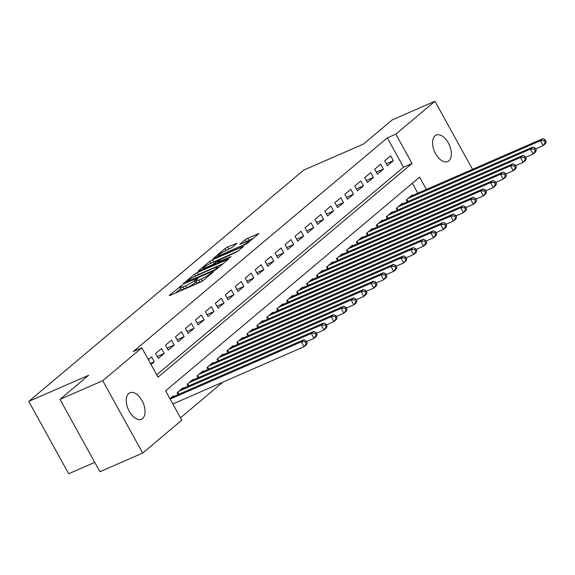 <?xml version="1.0" encoding="UTF-8"?>
<svg xmlns="http://www.w3.org/2000/svg" width="575" height="575" viewBox="0 0 575 575"><rect width="100%" height="100%" fill="white"/><g stroke="black" fill="none" stroke-linecap="round" stroke-linejoin="round"><path stroke-width="0.86" d="M181.7 285.452L169.452 295.277L169.194 295.615L170.157 295.37L200.38 282.181L203.033 280.629L213.426 271.889L209.731 274.045A7.08 0.963 -28.9 0 1 201.228 279.019L198.706 280.118A7.08 0.963 -28.9 0 1 195.637 280.909A7.08 0.963 -28.9 0 1 196.463 279.831L197.987 278.465L197.318 278.638L194.113 280.859A7.08 0.963 -28.9 0 1 185.61 285.832L183.094 286.932A7.08 0.963 -28.9 0 1 180.025 287.723A7.08 0.963 -28.9 0 1 180.852 286.645L182.376 285.279L181.7 285.452M448.881 160.842A14.432 8.1 -113.6 0 1 447.745 161.546A14.432 8.1 -113.6 0 1 435.052 152.641A14.432 8.1 -113.6 0 1 435.067 135.808A14.432 8.1 -113.6 0 1 436.202 135.096A14.432 8.1 -113.6 0 1 448.895 144.009A14.432 8.1 -113.6 0 1 448.881 160.842M142.571 418.507A14.432 8.1 -113.6 0 1 141.428 419.218A14.432 8.1 -113.6 0 1 128.743 410.306A14.432 8.1 -113.6 0 1 128.75 393.473A14.432 8.1 -113.6 0 1 129.893 392.768A14.432 8.1 -113.6 0 1 142.586 401.673A14.432 8.1 -113.6 0 1 142.571 418.507M236.878 243.354L227.7 246.963L225.041 248.522L213.246 258.563L247.085 243.577L258.879 233.536L247.681 238.251L245.022 239.804L239.825 244.296L245.863 241.831A5.923 0.805 -28.9 0 1 248.429 241.169A5.923 0.805 -28.9 0 1 246.007 243.318A5.923 0.805 -28.9 0 1 240.63 246.229L220.735 254.912A5.923 0.805 -28.9 0 1 218.169 255.573A5.923 0.805 -28.9 0 1 220.599 253.424A5.923 0.805 -28.9 0 1 225.968 250.513L231.941 247.509L236.878 243.354M426.391 189.463L419.606 177.165L165.586 390.842L181.779 420.174L142.686 453.064L99.921 471.723L59.98 399.366L88.615 375.274L28.75 401.393L303.686 170.121L363.551 144.002L392.193 119.909L434.952 101.25L472.535 169.33M59.98 399.366L102.738 380.707L141.838 347.817L158.032 377.15L412.045 163.472L395.852 134.14L434.952 101.25M156.723 374.785L403.492 167.203L387.298 137.871L133.285 351.548L141.838 347.817M387.298 137.871L395.852 134.14M197.29 272.543L194.63 274.103L183.094 283.806L182.836 284.143L183.799 283.892L214.015 270.71L216.674 269.158L228.469 259.109L197.29 272.543L198.368 274.498L195.766 276.007M198.296 271.012L209.839 261.309L212.491 259.756L243.678 246.323L238.481 250.815L235.822 252.368L220.908 259.268L217.372 262.365L231.092 256.551L229.727 257.701L198.461 271.314M151.06 364.521L154.272 361.819L151.57 356.931L148.357 359.634M161.532 348.551L155.559 353.575L158.254 358.462L164.234 353.438L161.532 348.551M171.494 340.17L165.521 345.194L168.216 350.089L174.196 345.058L171.494 340.17M181.456 331.789L175.483 336.821L178.178 341.708L184.158 336.677L181.456 331.789M191.417 323.409L185.438 328.44L188.14 333.327L194.12 328.296L191.417 323.409M201.379 315.028L195.399 320.059L198.102 324.947L204.075 319.923L201.379 315.028M211.341 306.655L205.361 311.679L208.064 316.566L214.037 311.542L211.341 306.655M221.303 298.274L215.323 303.298L218.026 308.186L223.998 303.162L221.303 298.274M231.265 289.893L225.285 294.918L227.987 299.812L233.96 294.781L231.265 289.893M241.227 281.513L235.247 286.544L237.949 291.432L243.922 286.4L241.227 281.513M251.189 273.132L245.209 278.163L247.911 283.051L253.884 278.02L251.189 273.132M261.151 264.752L255.171 269.783L257.866 274.67L263.846 269.646L261.151 264.752M271.105 256.371L265.132 261.402L267.828 266.29L273.808 261.266L271.105 256.371M281.067 247.998L275.094 253.022L277.79 257.909L283.77 252.885L281.067 247.998M291.029 239.617L285.056 244.641L287.752 249.536L293.732 244.504L291.029 239.617M300.991 231.236L295.018 236.26L297.713 241.155L303.693 236.124L300.991 231.236M310.953 222.856L304.98 227.887L307.675 232.774L313.655 227.743L310.953 222.856M320.915 214.475L314.942 219.506L317.637 224.394L323.617 219.37L320.915 214.475M330.877 206.094L324.904 211.126L327.599 216.013L333.579 210.989L330.877 206.094M340.838 197.721L334.858 202.745L337.561 207.632L343.541 202.608L340.838 197.721M350.8 189.34L344.82 194.364L347.523 199.252L353.496 194.228L350.8 189.34M360.762 180.96L354.782 185.984L357.485 190.878L363.457 185.847L360.762 180.96M370.724 172.579L364.744 177.61L367.447 182.498L373.419 177.467L370.724 172.579M380.686 164.198L374.706 169.23L377.408 174.117L383.381 169.086L380.686 164.198M387.37 165.737L393.343 160.713L390.648 155.818L384.668 160.849L387.37 165.737M180.478 417.809L222.906 382.116M417.838 193.193L412.354 183.26M173.478 396.606L173.161 396.038L169.948 398.741M178.178 394.558L177.15 392.689L183.123 387.658L183.439 388.233M188.14 386.177L187.112 384.308L193.085 379.284L193.401 379.852M198.102 377.797L197.067 375.928L203.047 370.904L203.363 371.472M208.064 369.416L207.029 367.547L213.009 362.523L213.325 363.091M218.026 361.043L216.991 359.174L222.971 354.143L223.287 354.71M227.987 352.662L226.952 350.793L232.932 345.762L233.249 346.33M237.949 344.281L236.914 342.412L242.894 337.381L243.203 337.956M247.911 335.901L246.876 334.032L252.856 329.008L253.165 329.576M257.873 327.52L256.838 325.651L262.818 320.627L263.127 321.195M267.835 319.139L266.8 317.271L272.78 312.247L273.089 312.814M277.797 310.766L276.762 308.897L282.742 303.866L283.051 304.434M287.752 302.385L286.724 300.517L292.697 295.485L293.013 296.053M297.713 294.005L296.686 292.136L302.658 287.105L302.975 287.673M307.675 285.624L306.647 283.755L312.62 278.724L312.937 279.299M317.637 277.243L316.609 275.375L322.582 270.351L322.898 270.918M327.599 268.863L326.571 266.994L332.544 261.97L332.86 262.538M337.561 260.489L336.533 258.613L342.506 253.589L342.822 254.157M347.523 252.109L346.488 250.24L352.468 245.209L352.784 245.777M357.485 243.728L356.45 241.859L362.43 236.828L362.746 237.396M367.447 235.347L366.412 233.479L372.392 228.447L372.708 229.022M377.408 226.967L376.373 225.098L382.353 220.074L382.67 220.642M387.37 218.586L386.335 216.717L392.315 211.693L392.624 212.261M397.332 210.206L396.297 208.337L402.277 203.313L402.586 203.881M407.294 201.832L406.259 199.963L412.239 194.932L412.548 195.5M28.75 401.393L68.691 473.75L94.76 462.372M142.686 453.064L102.738 380.707M403.492 167.203L412.045 163.472M154.272 361.819L150.478 363.472M164.234 353.438L157.176 356.514M174.196 345.058L167.138 348.134M184.158 336.677L177.1 339.753M194.12 328.296L187.062 331.38M204.075 319.923L197.024 322.999M214.037 311.542L206.986 314.618M223.998 303.162L216.947 306.238M233.96 294.781L226.909 297.857M243.922 286.4L236.871 289.477M253.884 278.02L246.833 281.103M263.846 269.646L256.795 272.723M273.808 261.266L266.757 264.342M283.77 252.885L276.719 255.961M293.732 244.504L286.673 247.581M303.693 236.124L296.635 239.2M313.655 227.743L306.597 230.827M323.617 219.37L316.559 222.446M333.579 210.989L326.521 214.065M343.541 202.608L336.483 205.685M353.496 194.228L346.445 197.304M363.457 185.847L356.407 188.923M373.419 177.467L366.368 180.543M383.381 169.086L376.33 172.169M393.343 160.713L386.292 163.789M180.025 287.723L181.103 289.678A7.08 0.963 -28.9 0 0 184.173 288.887L183.094 286.932M196.212 281.958L195.191 282.814A7.08 0.963 -28.9 0 1 186.688 287.787L184.173 288.887M195.637 280.909L196.715 282.864A7.08 0.963 -28.9 0 0 199.784 282.073L198.706 280.118M202.975 280.679A7.08 0.963 -28.9 0 1 202.307 280.981L199.784 282.073M180.6 288.765L175.548 293.013M223.193 263.666L198.368 274.498M186.523 281.872L213.541 270.365L216.818 268.087A7.08 0.963 -28.9 0 0 217.645 267.001A7.08 0.963 -28.9 0 0 214.576 267.792L196.442 275.705A7.08 0.963 -28.9 0 0 187.939 280.679L186.523 281.872M238.395 250.88L210.996 263.199M210.845 263.264A5.923 0.805 -28.9 0 0 205.476 266.175A5.923 0.805 -28.9 0 0 203.047 268.324A5.923 0.805 -28.9 0 0 205.613 267.662L212.628 264.608L218.557 260.295L210.845 263.264M253.604 238.086L246.179 241.694M231.854 247.573L226.205 250.405M307.179 342.829L306.094 340.867L305.102 341.708L306.18 343.663L307.179 342.829L306.511 344.633L304.017 346.732L301.322 341.838L303.808 339.746L171.422 397.505M172.831 403.966L304.017 346.732L306.18 343.663M170.135 399.079L301.322 341.838L305.102 341.708M303.808 339.746L306.094 340.867M317.141 334.449L316.056 332.494L315.064 333.327L316.142 335.283L317.141 334.449L316.473 336.253L313.979 338.352L311.283 333.464L313.77 331.365L181.384 389.124M306.504 341.615L313.979 338.352L316.142 335.283M178.89 391.223L311.283 333.464L315.064 333.327M313.77 331.365L316.056 332.494M327.096 326.068L326.018 324.113L325.026 324.947L326.104 326.902L327.096 326.068L326.435 327.879L323.941 329.971L321.245 325.083L323.732 322.985L191.346 380.751M316.466 333.234L323.941 329.971L326.104 326.902M188.852 382.842L321.245 325.083L325.026 324.947M323.732 322.985L326.018 324.113M337.058 317.688L335.98 315.732L334.988 316.573L336.066 318.528L337.058 317.688L336.397 319.499L333.902 321.59L331.207 316.703L333.694 314.604L201.307 372.37M326.428 324.853L333.902 321.59L336.066 318.528M198.813 374.462L331.207 316.703L334.988 316.573M333.694 314.604L335.98 315.732M347.02 309.307L345.942 307.352L344.95 308.193L346.028 310.148L347.02 309.307L346.358 311.118L343.864 313.21L341.169 308.322L343.656 306.231L211.262 363.989M336.389 316.473L343.864 313.21L346.028 310.148M208.775 366.081L341.169 308.322L344.95 308.193M343.656 306.231L345.942 307.352M356.982 300.926L355.903 298.971L354.904 299.812L355.99 301.767L356.982 300.926L356.313 302.738L353.826 304.829L351.131 299.942L353.618 297.85L221.224 355.609M346.351 308.092L353.826 304.829L355.99 301.767M218.737 357.707L351.131 299.942L354.904 299.812M353.618 297.85L355.903 298.971M366.943 292.553L365.865 290.591L364.866 291.432L365.952 293.387L366.943 292.553L366.275 294.357L363.788 296.456L361.086 291.561L363.58 289.469L231.186 347.228M356.313 299.712L363.788 296.456L365.952 293.387M228.699 349.327L361.086 291.561L364.866 291.432M363.58 289.469L365.865 290.591M376.905 284.172L375.827 282.217L374.828 283.051L375.913 285.006L376.905 284.172L376.237 285.976L373.75 288.075L371.048 283.188L373.542 281.089L241.148 338.848M366.275 291.338L373.75 288.075L375.913 285.006M238.661 340.946L371.048 283.188L374.828 283.051M373.542 281.089L375.827 282.217M386.867 275.792L385.789 273.837L384.79 274.67L385.868 276.625L386.867 275.792L386.199 277.596L383.712 279.694L381.009 274.807L383.503 272.708L251.11 330.474M376.237 282.957L383.712 279.694L385.868 276.625M248.623 332.566L381.009 274.807L384.79 274.67M383.503 272.708L385.789 273.837M396.829 267.411L395.751 265.456L394.752 266.297L395.83 268.252L396.829 267.411L396.161 269.222L393.674 271.314L390.971 266.426L393.465 264.327L261.072 322.093M386.199 274.577L393.674 271.314L395.83 268.252M258.585 324.185L390.971 266.426L394.752 266.297M393.465 264.327L395.751 265.456M406.791 259.03L405.713 257.075L404.714 257.916L405.792 259.871L406.791 259.03L406.122 260.842L403.636 262.933L400.933 258.046L403.427 255.954L271.033 313.713M396.161 266.196L403.636 262.933L405.792 259.871M268.547 315.804L400.933 258.046L404.714 257.916M403.427 255.954L405.713 257.075M416.753 250.65L415.675 248.695L414.676 249.536L415.754 251.491L416.753 250.65L416.084 252.461L413.598 254.553L410.895 249.665L413.389 247.573L280.995 305.332M406.122 257.816L413.598 254.553L415.754 251.491M278.501 307.424L410.895 249.665L414.676 249.536M413.389 247.573L415.675 248.695M426.715 242.276L425.637 240.314L424.637 241.155L425.716 243.11L426.715 242.276L426.046 244.08L423.559 246.179L420.857 241.284L423.351 239.193L290.957 296.952M416.084 249.435L423.559 246.179L425.716 243.11M288.463 299.05L420.857 241.284L424.637 241.155M423.351 239.193L425.637 240.314M436.677 233.896L435.598 231.941L434.599 232.774L435.677 234.729L436.677 233.896L436.008 235.7L433.514 237.798L430.819 232.911L433.306 230.812L300.919 288.571M426.039 241.054L433.514 237.798L435.677 234.729M298.425 290.67L430.819 232.911L434.599 232.774M433.306 230.812L435.598 231.941M446.638 225.515L445.553 223.56L444.561 224.394L445.639 226.349L446.638 225.515L445.97 227.319L443.476 229.418L440.781 224.53L443.268 222.432L310.881 280.197M436.001 232.681L443.476 229.418L445.639 226.349M308.387 282.289L440.781 224.53L444.561 224.394M443.268 222.432L445.553 223.56M456.6 217.134L455.515 215.179L454.523 216.013L455.601 217.975L456.6 217.134L455.932 218.946L453.438 221.037L450.743 216.15L453.229 214.051L320.843 271.817M445.963 224.3L453.438 221.037L455.601 217.975M318.349 273.908L450.743 216.15L454.523 216.013M453.229 214.051L455.515 215.179M466.562 208.754L465.477 206.799L464.485 207.64L465.563 209.595L466.562 208.754L465.894 210.565L463.4 212.657L460.704 207.769L463.191 205.678L330.805 263.436M455.925 215.92L463.4 212.657L465.563 209.595M328.311 265.528L460.704 207.769L464.485 207.64M463.191 205.678L465.477 206.799M476.517 200.373L475.439 198.418L474.447 199.259L475.525 201.214L476.517 200.373L475.856 202.184L473.362 204.276L470.666 199.388L473.153 197.297L340.767 255.056M465.887 207.539L473.362 204.276L475.525 201.214M338.272 257.147L470.666 199.388L474.447 199.259M473.153 197.297L475.439 198.418M486.479 191.993L485.401 190.037L484.409 190.878L485.487 192.833L486.479 191.993L485.817 193.804L483.323 195.903L480.628 191.008L483.115 188.916L350.728 246.675M475.848 199.158L483.323 195.903L485.487 192.833M348.234 248.774L480.628 191.008L484.409 190.878M483.115 188.916L485.401 190.037M496.441 183.619L495.363 181.664L494.371 182.498L495.449 184.453L496.441 183.619L495.779 185.423L493.285 187.522L490.59 182.627L493.077 180.536L360.683 238.294M485.81 190.778L493.285 187.522L495.449 184.453M358.196 240.393L490.59 182.627L494.371 182.498M493.077 180.536L495.363 181.664M506.402 175.238L505.324 173.283L504.325 174.117L505.411 176.072L506.402 175.238L505.734 177.042L503.247 179.141L500.552 174.254L503.039 172.155L370.645 229.914M495.772 182.404L503.247 179.141L505.411 176.072M368.158 232.013L500.552 174.254L504.325 174.117M503.039 172.155L505.324 173.283M516.364 166.858L515.286 164.903L514.287 165.737L515.372 167.699L516.364 166.858L515.696 168.669L513.209 170.761L510.507 165.873L513.001 163.774L380.607 221.54M505.734 174.024L513.209 170.761L515.372 167.699M378.12 223.632L510.507 165.873L514.287 165.737M513.001 163.774L515.286 164.903M526.326 158.477L525.248 156.522L524.249 157.363L525.334 159.318L526.326 158.477L525.658 160.288L523.171 162.38L520.468 157.493L522.962 155.401L390.569 213.16M515.696 165.643L523.171 162.38L525.334 159.318M388.082 215.251L520.468 157.493L524.249 157.363M522.962 155.401L525.248 156.522M536.288 150.097L535.21 148.142L534.211 148.982L535.289 150.938L536.288 150.097L535.62 151.908L533.133 153.999L530.43 149.112L532.924 147.02L400.531 204.779M525.658 157.263L533.133 153.999L535.289 150.938M398.044 206.871L530.43 149.112L534.211 148.982M532.924 147.02L535.21 148.142M546.25 141.716L545.172 139.761L544.173 140.602L545.251 142.557L546.25 141.716L545.582 143.527L543.095 145.626L540.392 140.731L542.886 138.64L410.493 196.398M535.62 148.882L543.095 145.626L545.251 142.557M408.006 198.497L540.392 140.731L544.173 140.602M542.886 138.64L545.172 139.761M180.227 287.241L179.846 286.537M211.428 273.563L211.075 272.917M195.845 280.428L195.457 279.73M186.688 287.787L185.61 285.832M195.191 282.814L194.113 280.859M202.307 280.981L201.228 279.019M210.083 274.699L209.731 274.045M227.765 259.821L227.513 259.361M195.701 276.036L194.63 274.103M187.256 282.382L187.012 281.937M213.785 270.811L213.541 270.365M215.704 269.826L215.402 269.272M217.178 268.733L216.818 268.087M210.903 263.242L209.839 261.309M213.577 261.711L212.491 259.756M242.973 247.034L242.715 246.567M218.579 262.559L218.335 262.114M205.864 268.108L205.613 267.662M212.872 265.053L212.628 264.608M215.704 263.817L215.28 263.048M218.917 260.949L218.557 260.295M220.98 255.357L220.735 254.912M240.882 246.675L240.63 246.229M246.086 241.737L245.022 239.804M248.759 240.206L247.681 238.251M258.175 234.241L257.916 233.781M226.104 250.448L225.041 248.522M228.778 248.917L227.7 246.963M236.433 243.728L236.174 243.268M178.868 394.256L177.732 392.2M188.83 385.875L187.694 383.82M198.792 377.495L197.656 375.439M208.754 369.121L207.618 367.058M218.716 360.741L217.58 358.678M228.678 352.36L227.542 350.297M238.639 343.979L237.497 341.924M248.601 335.599L247.458 333.543M258.556 327.218L257.42 325.162M268.518 318.845L267.382 316.782M278.48 310.464L277.344 308.401M288.442 302.083L287.306 300.021M298.403 293.703L297.268 291.647M308.365 285.322L307.23 283.267M318.327 276.942L317.192 274.886M328.289 268.568L327.153 266.505M338.251 260.188L337.115 258.125M348.213 251.807L347.077 249.744M358.175 243.426L357.039 241.363M368.137 235.046L367.001 232.99M378.098 226.665L376.963 224.609M388.06 218.292L386.918 216.229M398.022 209.911L396.879 207.848M407.977 201.53L406.841 199.467M186.638 282.656L186.343 282.109M218.148 267.914L217.645 267.001M217.695 262.947L217.372 262.365M203.5 269.143L203.047 268.324M219.219 260.691L218.816 259.957M218.622 256.393L218.169 255.573M248.91 242.039L248.429 241.169"/></g></svg>
